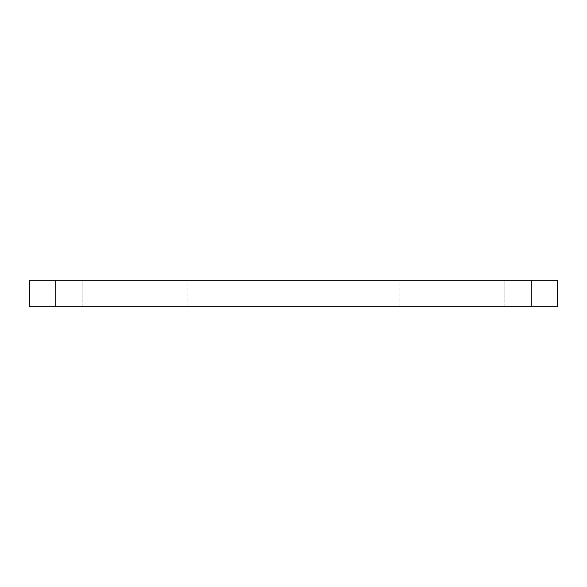 <?xml version="1.0" encoding="UTF-8"?>
<svg xmlns="http://www.w3.org/2000/svg" width="587" height="587" viewBox="0 0 587 587"><rect width="100%" height="100%" fill="white"/><g stroke="black" fill="none" stroke-linecap="round" stroke-linejoin="round"><path stroke-width="0.44" stroke-dasharray="2.94 2.2" d="M557.65 280.293L557.65 306.707L55.765 306.707L82.18 306.707L55.765 306.707L82.18 306.707L55.765 306.707L55.765 280.293L557.65 280.293M29.35 280.293L29.35 306.707L55.765 306.707L55.765 280.293L82.18 280.293L29.35 280.293M518.028 306.707L531.235 306.707L518.028 306.707M293.5 280.293L399.16 280.293L293.5 280.293M293.5 306.707L399.16 306.707L293.5 306.707M531.235 306.707L531.235 280.293M82.18 306.707L82.18 280.293L82.18 306.707M55.765 306.707L55.765 280.293M504.82 306.707L504.82 280.293L504.82 306.707M399.16 306.707L399.16 280.293M187.84 306.707L187.84 280.293"/><path stroke-width="0.88" d="M531.235 280.293L557.65 280.293L557.65 306.707L531.235 306.707L531.235 280.293L55.765 280.293L55.765 306.707L531.235 306.707M55.765 306.707L29.35 306.707L29.35 280.293L55.765 280.293"/></g></svg>
